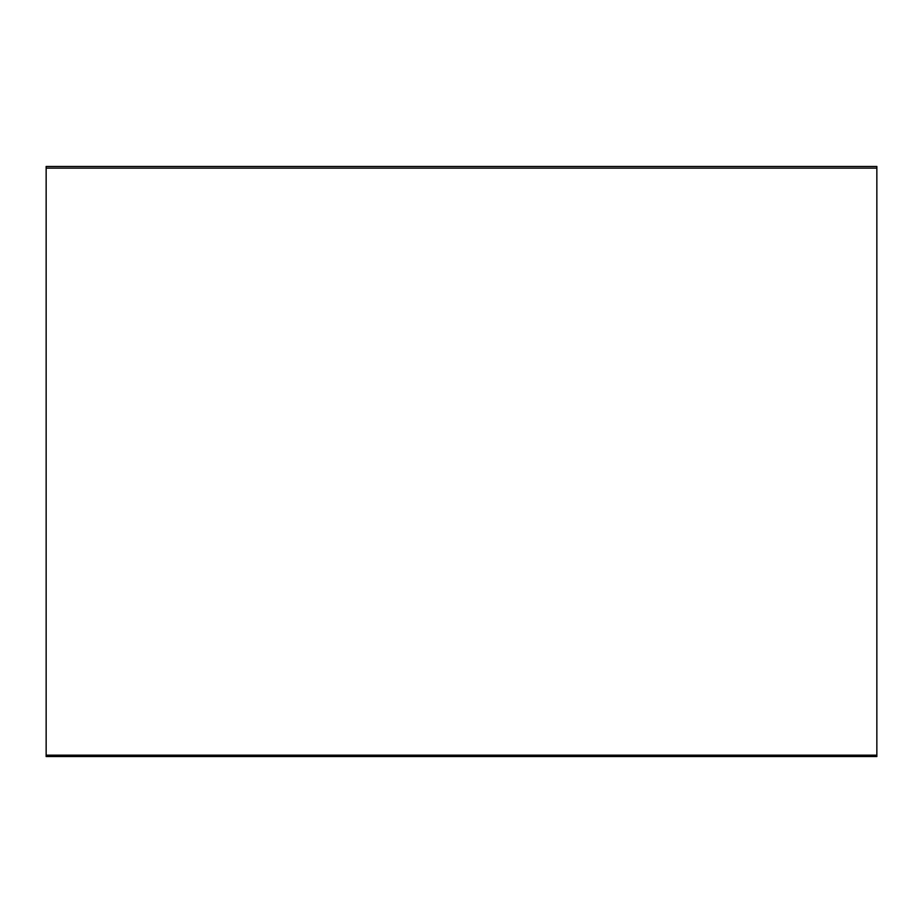 <?xml version="1.0" encoding="UTF-8"?>
<svg xmlns="http://www.w3.org/2000/svg" width="923" height="923" viewBox="0 0 923 923"><rect width="100%" height="100%" fill="white"/><g stroke="black" fill="none" stroke-linecap="round" stroke-linejoin="round"><path stroke-width="1.38" d="M876.85 755.164L876.85 166.463L46.15 166.463L46.15 756.537L876.85 756.537L876.85 755.164L46.15 755.164M876.85 168.124L46.15 168.124"/></g></svg>
